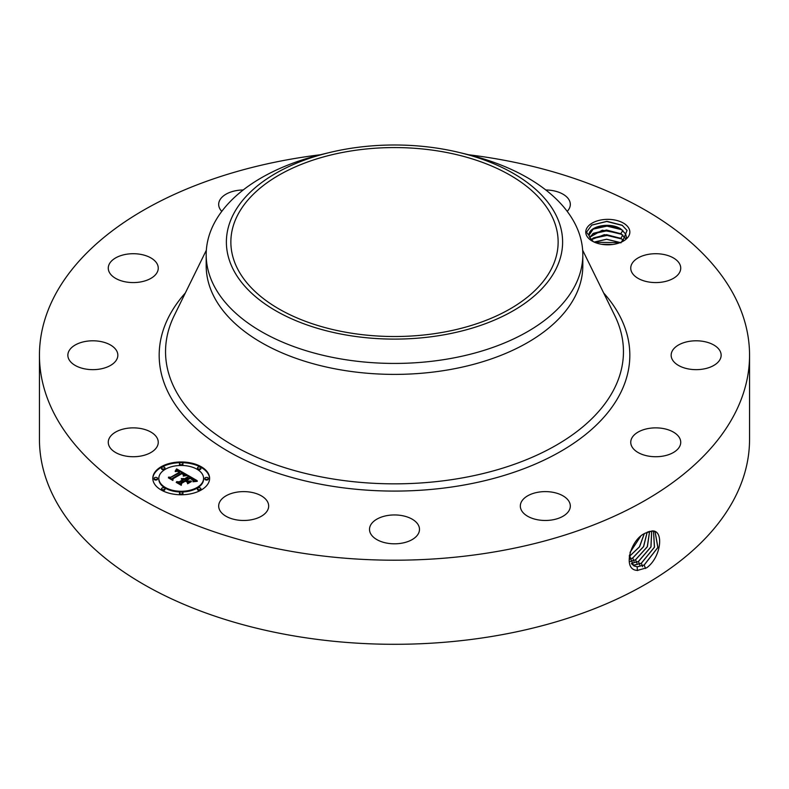 <?xml version="1.0" encoding="UTF-8"?>
<svg xmlns="http://www.w3.org/2000/svg" width="789" height="789" viewBox="0 0 789 789"><rect width="100%" height="100%" fill="white"/><g stroke="black" fill="none" stroke-linecap="round" stroke-linejoin="round"><path stroke-width="1.18" d="M440.568 332.702A163.639 94.473 180 0 1 230.861 242.045A163.639 94.473 180 0 1 348.432 151.389A163.639 94.473 180 0 1 558.139 242.045A163.639 94.473 180 0 1 440.568 332.702M555.811 269.374A168.106 97.057 0 0 0 459.79 152.612A168.106 97.057 0 0 0 329.21 152.612A168.106 97.057 0 0 0 233.189 214.716A168.106 97.057 0 0 0 347.17 335.177A168.106 97.057 0 0 0 555.811 269.374M459.79 152.612L467.64 154.516A188.315 108.724 0 0 1 582.815 254.709A188.315 108.724 0 0 1 575.201 285.322A188.315 108.724 180 0 1 447.521 359.034A188.315 108.724 0 0 1 206.185 254.709A188.315 108.724 0 0 1 213.799 224.096A188.315 108.724 180 0 1 321.36 154.516L329.21 152.612M582.815 254.709L582.815 265.666A188.315 108.724 180 0 1 447.521 369.992A188.315 108.724 180 0 1 206.185 265.666L206.185 254.709M468.567 154.743A355.05 204.982 180 0 1 749.55 355.218A355.05 204.982 180 0 1 494.456 551.915A355.05 204.982 180 0 1 39.45 355.218A355.05 204.982 180 0 1 294.544 158.53A355.05 204.982 180 0 1 320.433 154.743M586.641 235.655A22.053 12.732 180 0 1 601.593 219.865A22.053 12.732 180 0 1 628.951 228.494A22.053 12.732 180 0 1 623.389 241.079A22.053 12.732 180 0 1 592.204 241.079A22.053 12.732 180 0 1 586.641 235.655M109.276 446.367A24.992 14.429 180 0 1 108.271 442.304A24.992 14.429 180 0 1 129.712 428.013A24.992 14.429 180 0 1 157.248 438.24A24.992 14.429 180 0 1 158.254 442.304A24.992 14.429 180 0 1 136.822 456.584A24.992 14.429 180 0 1 109.276 446.367M117.137 358.63A24.992 14.429 180 0 1 89.877 369.548A24.992 14.429 180 0 1 67.854 355.218A24.992 14.429 180 0 1 68.564 351.815A24.992 14.429 180 0 1 95.824 340.897A24.992 14.429 180 0 1 117.847 355.218A24.992 14.429 180 0 1 117.137 358.63M151.35 278.103A24.992 14.429 180 0 1 123.972 281.545A24.992 14.429 180 0 1 108.271 268.142A24.992 14.429 180 0 1 115.174 258.181A24.992 14.429 180 0 1 142.553 254.748A24.992 14.429 180 0 1 158.254 268.142A24.992 14.429 180 0 1 151.35 278.103M221.788 211.373A24.992 14.429 180 0 1 218.681 204.4A24.992 14.429 180 0 1 236.641 190.553A24.992 14.429 180 0 1 243.199 189.971M545.801 189.971A24.992 14.429 180 0 1 562.577 193.956A24.992 14.429 180 0 1 570.319 204.4A24.992 14.429 180 0 1 567.212 211.373M631.752 272.205A24.992 14.429 180 0 1 630.746 268.142A24.992 14.429 180 0 1 652.178 253.861A24.992 14.429 180 0 1 679.724 264.078A24.992 14.429 180 0 1 680.729 268.142A24.992 14.429 180 0 1 659.288 282.432A24.992 14.429 180 0 1 631.752 272.205M671.863 351.815A24.992 14.429 180 0 1 699.123 340.897A24.992 14.429 180 0 1 721.146 355.218A24.992 14.429 180 0 1 720.436 358.63A24.992 14.429 180 0 1 693.176 369.548A24.992 14.429 180 0 1 671.153 355.218A24.992 14.429 180 0 1 671.863 351.815M637.65 432.342A24.992 14.429 180 0 1 665.028 428.9A24.992 14.429 180 0 1 680.729 442.304A24.992 14.429 180 0 1 673.826 452.265A24.992 14.429 180 0 1 646.447 455.697A24.992 14.429 180 0 1 630.746 442.304A24.992 14.429 180 0 1 637.65 432.342M538.285 492.198A24.992 14.429 180 0 1 570.319 506.045A24.992 14.429 180 0 1 552.359 519.892A24.992 14.429 180 0 1 520.326 506.045A24.992 14.429 180 0 1 538.285 492.198M400.398 515.355A24.992 14.429 180 0 1 419.492 529.38A24.992 14.429 180 0 1 388.602 543.404A24.992 14.429 180 0 1 369.508 529.38A24.992 14.429 180 0 1 400.398 515.355M260.932 495.6A24.992 14.429 180 0 1 268.674 506.045A24.992 14.429 180 0 1 253.516 519.31A24.992 14.429 180 0 1 226.423 516.489A24.992 14.429 180 0 1 218.681 506.045A24.992 14.429 180 0 1 233.84 492.78A24.992 14.429 180 0 1 260.932 495.6M161.114 466.772A28.404 16.401 180 0 1 192.072 463.222A28.404 16.401 180 0 1 209.608 478.371A28.404 16.401 180 0 1 201.284 489.969A28.404 16.401 180 0 1 170.335 493.519A28.404 16.401 180 0 1 152.8 478.371A28.404 16.401 180 0 1 161.114 466.772M749.55 355.218L749.55 439.315A355.05 204.982 180 0 1 494.456 636.013A355.05 204.982 180 0 1 39.45 439.315L39.45 355.218M645.589 533.029L645.56 533.048C630.381 539.055 621.85 570.565 637.65 570.368L646.743 567.755C661.281 557.172 664.101 530.267 652.335 530.928L645.589 533.029M622.482 241.572L627.048 230.437L622.126 225.23L606.928 221.315L591.77 225.082L586.513 232.203L589.235 235.822A18.64 10.76 180 0 0 589.63 237.252L593.427 241.73M209.598 478.716A28.404 16.401 0 0 0 191.796 463.853A28.404 16.401 0 0 0 161.114 467.473A28.404 16.401 0 0 0 152.8 478.716M629.316 555.377L633.587 565.693L637.167 566.837L644.189 565.062L657.918 547.477L655.107 531.776L652.217 531.036L648.016 531.865M589.156 234.925L589.235 235.822C586.809 226.857 609.562 221.265 620.894 228.997L625.687 234.008L626.417 237.775M626.436 237.292L625.687 234.106L621.071 229.204L606.573 225.398L593.506 228.632L589.156 234.974M158.826 478.716A22.378 12.92 0 0 0 158.826 479.061A22.378 12.92 0 0 0 172.633 491.005A22.378 12.92 0 0 0 197.023 488.204A22.378 12.92 0 0 0 203.582 479.061A22.378 12.92 0 0 0 203.572 478.716M197.546 468.35A1.726 0.996 0 0 0 197.437 468.696A1.726 0.996 0 0 0 198.493 469.613A1.726 0.996 0 0 0 200.376 469.406A1.726 0.996 0 0 0 200.879 468.696A1.726 0.996 0 0 0 200.771 468.35M197.546 489.081A1.726 0.996 0 0 0 197.437 489.427A1.726 0.996 0 0 0 198.493 490.354A1.726 0.996 0 0 0 200.376 490.137A1.726 0.996 0 0 0 200.879 489.427A1.726 0.996 0 0 0 200.771 489.081M204.982 478.716A1.726 0.996 0 0 0 204.874 479.061A1.726 0.996 0 0 0 205.929 479.988A1.726 0.996 0 0 0 207.813 479.771A1.726 0.996 0 0 0 208.316 479.061A1.726 0.996 0 0 0 208.207 478.716M161.637 489.081A1.726 0.996 0 0 0 161.528 489.427A1.726 0.996 0 0 0 162.583 490.354A1.726 0.996 0 0 0 164.467 490.137A1.726 0.996 0 0 0 164.97 489.427A1.726 0.996 0 0 0 164.862 489.081M179.586 493.381A1.726 0.996 0 0 0 179.478 493.727A1.726 0.996 0 0 0 180.543 494.644A1.726 0.996 0 0 0 182.417 494.427A1.726 0.996 0 0 0 182.92 493.727A1.726 0.996 0 0 0 182.811 493.381M161.637 468.35A1.726 0.996 0 0 0 161.528 468.696A1.726 0.996 0 0 0 162.583 469.613A1.726 0.996 0 0 0 164.467 469.406A1.726 0.996 0 0 0 164.97 468.696A1.726 0.996 0 0 0 164.862 468.35M179.586 464.06A1.726 0.996 0 0 0 179.478 464.405A1.726 0.996 0 0 0 180.543 465.323A1.726 0.996 0 0 0 182.417 465.106A1.726 0.996 0 0 0 182.92 464.405A1.726 0.996 0 0 0 182.811 464.06M154.2 478.716A1.726 0.996 0 0 0 154.092 479.061A1.726 0.996 0 0 0 155.147 479.988A1.726 0.996 0 0 0 157.031 479.771A1.726 0.996 0 0 0 157.534 479.061A1.726 0.996 0 0 0 157.425 478.716M633.547 565.674L637.098 566.798L644.12 565.023L657.839 547.477L655.067 531.756M197.023 487.503A22.378 12.92 180 0 1 172.633 490.304A22.378 12.92 180 0 1 158.826 478.371A22.378 12.92 180 0 1 165.374 469.238A22.378 12.92 180 0 1 189.764 466.437A22.378 12.92 180 0 1 203.582 478.371A22.378 12.92 180 0 1 197.023 487.503M200.376 468.705A1.726 0.996 180 0 1 198.493 468.922A1.726 0.996 180 0 1 197.437 468.005A1.726 0.996 180 0 1 197.94 467.305A1.726 0.996 180 0 1 199.814 467.088A1.726 0.996 180 0 1 200.879 468.005A1.726 0.996 180 0 1 200.376 468.705M200.376 489.436A1.726 0.996 180 0 1 198.493 489.653A1.726 0.996 180 0 1 197.437 488.736A1.726 0.996 180 0 1 197.94 488.036A1.726 0.996 180 0 1 199.814 487.819A1.726 0.996 180 0 1 200.879 488.736A1.726 0.996 180 0 1 200.376 489.436M207.813 479.071A1.726 0.996 180 0 1 205.929 479.288A1.726 0.996 180 0 1 204.874 478.371A1.726 0.996 180 0 1 205.377 477.67A1.726 0.996 180 0 1 207.251 477.453A1.726 0.996 180 0 1 208.316 478.371A1.726 0.996 180 0 1 207.813 479.071M164.467 489.436A1.726 0.996 180 0 1 162.583 489.653A1.726 0.996 180 0 1 161.528 488.736A1.726 0.996 180 0 1 162.031 488.036A1.726 0.996 180 0 1 163.905 487.819A1.726 0.996 180 0 1 164.97 488.736A1.726 0.996 180 0 1 164.467 489.436M182.417 493.736A1.726 0.996 180 0 1 180.543 493.944A1.726 0.996 180 0 1 179.478 493.026A1.726 0.996 180 0 1 179.981 492.326A1.726 0.996 180 0 1 181.864 492.109A1.726 0.996 180 0 1 182.92 493.026A1.726 0.996 180 0 1 182.417 493.736M162.031 467.305A1.726 0.996 180 0 1 163.905 467.088A1.726 0.996 180 0 1 164.97 468.005A1.726 0.996 180 0 1 164.467 468.705A1.726 0.996 180 0 1 162.583 468.922A1.726 0.996 180 0 1 161.528 468.005A1.726 0.996 180 0 1 162.031 467.305M179.981 463.005A1.726 0.996 180 0 1 181.864 462.788A1.726 0.996 180 0 1 182.92 463.705A1.726 0.996 180 0 1 182.417 464.415A1.726 0.996 180 0 1 180.543 464.632A1.726 0.996 180 0 1 179.478 463.705A1.726 0.996 180 0 1 179.981 463.005M154.595 477.67A1.726 0.996 180 0 1 156.469 477.453A1.726 0.996 180 0 1 157.534 478.371A1.726 0.996 180 0 1 157.031 479.071A1.726 0.996 180 0 1 155.147 479.288A1.726 0.996 180 0 1 154.092 478.371A1.726 0.996 180 0 1 154.595 477.67M632.275 564.648L634.336 565.072L641.319 563.307L654.495 547.181L653.529 531.204M589.639 237.292L602.273 230.22L620.894 233.633L625.726 238.732M625.697 238.771L620.923 233.761L606.563 230.033L593.506 233.268L589.659 237.351M187.22 474.909L183.285 475.708L183.876 474.13L182.072 472.848L172.456 478.282L172.535 479.426L168.521 477.118L170.779 477.227L179.507 472.187L177.407 471.289L175.326 471.615L177.456 471.102L180.168 471.812L177.466 470.619L175.168 471.191L176.608 468.883L187.22 474.909M187.22 475.54L183.235 476.112L187.22 475.54M183.502 474.978L181.963 473.607L173.126 478.696L172.87 480.462L168.392 477.868L172.623 480.047L172.791 478.588L181.943 473.311L183.502 474.978M188.019 475.373L197.132 480.629L193.058 481.32L193.325 479.544L190.238 477.493L186.125 479.86L190.287 478.075L193.118 480.54L190.267 478.341L186.885 480.294L188.206 481.063L191.096 481.014L187.417 483.134L187.397 481.448L185.385 480.284L180.967 482.838L180.947 484.15L176.637 481.655L179.211 481.823L182.989 479.643L181.312 479.051L183.63 479.268L181.391 478.558L184.37 478.844L188.078 476.704L188.019 475.373M197.27 481.329L192.94 481.783L197.26 481.152M191.431 481.566L187.634 483.756L191.431 481.566M187.21 482.187L185.405 481.152L181.648 483.312L181.283 485.314L176.203 482.375L181.026 484.89L181.322 483.253L185.425 480.886L187.19 481.901M632.245 564.618L634.277 565.032L641.25 563.257L654.416 547.181L653.489 531.194M186.263 475.057L176.608 469.583L175.799 470.895M176.608 468.883L176.608 469.583M176.47 469.149L176.47 469.84M176.322 469.396L176.322 470.096M176.174 469.642L176.174 470.333M176.026 469.879L176.026 470.569M175.868 470.106L175.868 470.806M175.71 470.323L175.71 470.934M180.168 471.812L179.507 472.621M179.645 472L179.645 472.7M179.507 472.187L179.507 472.887L169.842 477.878M170.779 477.227L170.779 477.927M172.485 479.396L172.456 478.282M183.955 474.436L183.837 475.54M183.945 474.544L183.945 475.234M183.926 474.653L183.926 475.343M183.876 474.771L183.876 475.461M183.817 474.889L183.817 475.55M183.748 475.008L183.748 475.57M183.531 474.406L183.531 474.929M183.442 474.297L183.442 474.84M173.067 479.13L172.673 480.343M172.791 478.588L172.791 479.288M196.096 480.728L188.048 476.083M188.078 476.704L188.078 477.404L184.37 479.544L183.6 479.248M184.37 478.844L184.37 479.544M184.084 478.716L184.084 479.406M183.788 478.607L183.788 479.298M183.492 478.519L183.492 479.179M183.196 478.459L183.196 479.012M183.63 479.268L182.989 480.087M183.226 479.515L183.226 480.205M183.048 479.416L183.048 480.116M182.989 479.643L182.989 480.343L179.211 482.523L177.998 482.444M179.211 481.823L179.211 482.523M189.853 481.734L188.206 481.754L186.885 480.294M188.206 481.063L188.206 481.754M193.068 480.028L193.068 480.649M186.885 480.738L186.125 479.86M186.658 480.166L186.658 480.866M193.512 480.126L193.433 481.231M193.502 480.264L193.502 480.965M193.473 480.422L193.473 481.112M193.423 480.58L193.423 481.231M193.354 480.748L193.354 481.251M181.559 483.815L181.095 485.205M181.322 483.253L181.322 483.943M623.754 240.655L620.923 238.396L606.563 234.678L593.506 237.913L591.178 239.777M591.129 239.728L604.394 234.649L620.894 238.278L623.813 240.615M651.704 531.036L650.994 546.925L638.459 561.541L631.516 563.297L638.38 561.502L650.905 546.915L651.665 531.036M620.302 242.558L606.623 239.215L594.137 242.065M620.203 242.598L606.623 239.314L594.235 242.115M630.076 552.349L640.412 536.648M630.036 552.478L640.51 536.559M630.253 561.462L635.52 559.746L647.286 546.718L649.574 531.352M630.273 561.502L635.589 559.786L647.374 546.718L649.623 531.342M612.806 244.472L601.445 244.265M612.501 244.511L601.741 244.314M629.316 556.462L639.455 546.816L644.189 533.828M629.316 556.531L639.554 546.816L644.268 533.778M629.612 559.253L632.65 557.981L643.518 546.629L647.128 532.24M629.622 559.312L632.719 558.02L643.607 546.629L647.187 532.21M605.133 244.708L609.167 244.777M594.541 242.243L619.927 242.706M592.608 238.525L606.997 235.408L621.84 239.008M592.608 233.879L606.997 230.773L621.84 234.372M592.608 229.244L606.997 226.137L621.84 229.737M591.661 225.151L606.751 221.492L622.482 225.467M582.657 250.221L614.769 315.59A228.958 132.187 180 0 1 458.961 478.499A228.958 132.187 180 0 1 233.337 445.548A228.958 132.187 180 0 1 174.231 315.59L206.343 250.221M603.654 292.966A235.319 135.856 180 0 1 460.746 485.59A235.319 135.856 180 0 1 213.02 441.712A235.319 135.856 180 0 1 185.346 292.966M644.189 565.062L645.52 568.474M637.167 566.837L637.404 570.555M641.319 563.307L642.65 566.709M634.346 565.072L634.405 566.137M638.459 561.541L639.78 564.954M631.516 563.297L631.545 563.81M635.589 559.786L636.91 563.188M632.719 558.02L634.05 561.433M629.849 556.265L631.18 559.667M620.894 242.913L622.866 239.609M620.894 238.278L622.866 234.974M620.894 233.633L622.866 230.339M158.826 478.371L158.826 479.061M203.582 478.371L203.582 479.061M197.437 468.005L197.437 468.696M200.879 468.005L200.879 468.696M197.437 488.736L197.437 489.427M200.879 488.736L200.879 489.427M204.874 478.371L204.874 479.061M208.316 478.371L208.316 479.061M161.528 488.736L161.528 489.427M164.97 488.736L164.97 489.427M179.478 493.026L179.478 493.727M182.92 493.026L182.92 493.727M164.97 468.005L164.97 468.696M161.528 468.005L161.528 468.696M182.92 463.705L182.92 464.405M179.478 463.705L179.478 464.405M157.534 478.371L157.534 479.061M154.092 478.371L154.092 479.061"/></g></svg>
